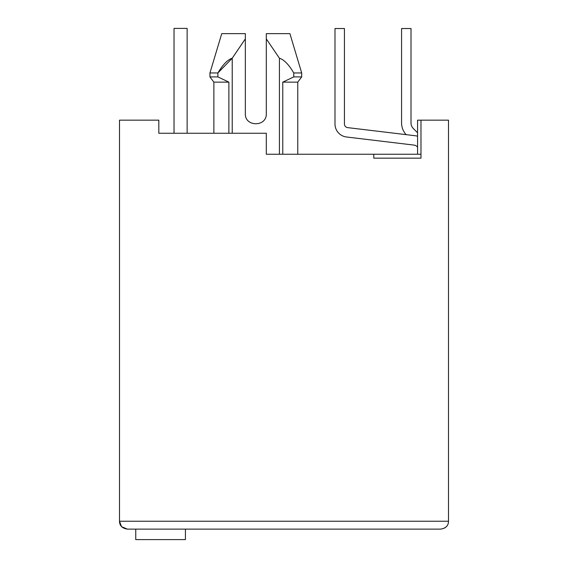 <?xml version="1.0" encoding="UTF-8"?>
<svg xmlns="http://www.w3.org/2000/svg" width="568" height="568" viewBox="0 0 568 568"><rect width="100%" height="100%" fill="white"/><g stroke="black" fill="none" stroke-linecap="round" stroke-linejoin="round"><path stroke-width="0.85" d="M213.873 133.26L213.873 82.14L209.94 76.9L209.94 72.967L217.885 72.967L232.227 58.213C227.69 59.64 222.904 64.56 217.885 72.967L217.885 76.9L209.94 76.9M232.227 133.26L232.227 58.213L245.333 38.901L245.333 33.64L245.333 113.6C244.701 127.118 266.939 127.118 266.307 113.6L266.307 33.64L289.9 33.64L266.307 33.64L266.307 38.901L266.307 33.64L266.307 38.901L279.413 58.213C284.092 59.711 288.871 64.631 293.755 72.967L293.755 76.9L282.765 82.14L297.76 82.14L301.693 76.9L301.693 72.967L293.755 72.967M121.765 526.77L127.36 529.113L440.64 529.113C445.795 528.346 448.415 525.727 448.5 521.246L448.5 120.153L417.565 120.153L417.565 154.233M420.973 154.233L373.787 154.233L373.787 158.167L420.973 158.167L420.973 120.153M121.46 526.451L119.5 521.246L119.5 120.153L158.82 120.153L158.82 133.26L266.307 133.26L266.307 154.233L373.787 154.233M282.765 82.14L282.765 154.233M279.413 58.213L279.413 154.233M209.94 72.967L221.74 33.64L245.333 33.64C214.47 33.64 214.47 33.64 245.333 33.64C214.47 33.64 214.47 33.64 245.333 33.64L245.333 38.901M293.755 76.9L301.693 76.9M213.873 82.14L228.876 82.14L217.885 76.9L228.876 82.14L228.876 133.26M245.333 113.6C244.701 127.118 266.939 127.118 266.307 113.6M448.5 521.246L119.5 521.246C119.578 525.72 122.198 528.339 127.36 529.113M446.15 526.855L444.446 528.112M128.411 529.113L135.752 529.113L135.752 539.6L185.431 539.6L185.431 529.113L392.928 529.113L187.66 529.113M190.28 133.26L206.006 133.26M167.34 133.26L158.82 133.26M414.001 145.096A5.24 5.24 0 0 1 417.565 147.155A5.24 5.24 0 0 0 414.001 145.096A5.24 5.24 0 0 1 417.565 147.155A5.24 5.24 0 0 0 414.001 145.096A5.24 5.24 0 0 1 417.565 147.155A5.24 5.24 0 0 0 414.001 145.096A5.24 5.24 0 0 1 417.565 147.155A5.24 5.24 0 0 0 414.001 145.096A5.24 5.24 0 0 1 417.565 147.155A5.24 5.24 0 0 0 414.001 145.096A5.24 5.24 0 0 1 417.565 147.155A5.24 5.24 0 0 0 414.001 145.096A5.24 5.24 0 0 1 417.565 147.155A5.24 5.24 0 0 0 414.001 145.096A5.24 5.24 0 0 1 417.565 147.155A5.24 5.24 0 0 0 414.001 145.096L346.537 136.994A13.107 13.107 0 0 1 334.992 123.98L334.992 28.528L334.992 123.98M187.135 28.4L187.135 133.26L187.135 28.4L187.135 133.26L187.135 28.4L187.135 133.26L187.135 28.4L187.135 133.26L187.135 28.4L187.135 133.26L187.135 28.4L187.135 133.26L187.135 28.4L187.135 133.26L187.135 28.4L187.135 133.26L187.135 28.4L174.028 28.4L174.028 133.26M417.565 136.235A14.683 14.683 0 0 0 415.123 135.724L347.659 127.622A3.671 3.671 0 0 1 344.428 123.98L344.428 28.528L334.992 28.528M417.565 132.756L413.319 128.51A7.867 7.867 0 0 1 411.012 122.944L411.012 28.528L401.576 28.528L401.576 122.944A17.303 17.303 0 0 0 406.134 134.644M297.76 154.233L297.76 82.14M289.9 33.64L301.693 72.967"/></g></svg>
